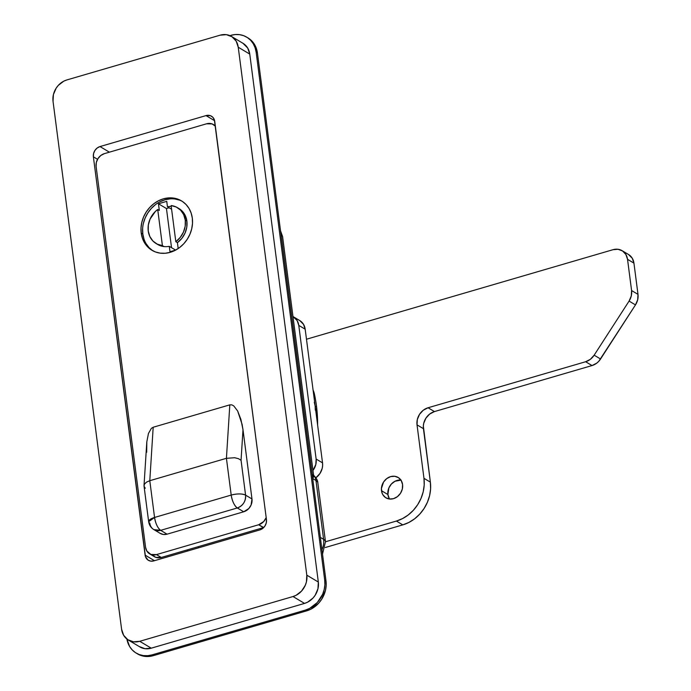 <?xml version="1.0" encoding="UTF-8"?>
<svg xmlns="http://www.w3.org/2000/svg" width="691" height="691" viewBox="0 0 691 691"><rect width="100%" height="100%" fill="white"/><g stroke="black" fill="none" stroke-linecap="round" stroke-linejoin="round"><path stroke-width="1.04" d="M139.332 646.586L144.98 648.694L151.26 648.175L304.532 603.407A17.992 15.392 -59.2 0 0 318.326 582.038L306.804 575.162L238.24 47.221L236.192 41.184L232.029 36.778L226.38 34.671L220.101 35.181L66.828 79.949L63.753 81.184L58.32 85.356L56.17 88.146L53.414 94.572L53.034 101.327L121.599 629.259L123.646 635.297L127.809 639.711L133.458 641.818L139.737 641.3L293.01 596.532L296.085 595.305L301.509 591.125L305.318 585.234L306.424 581.908L306.804 575.162L238.24 47.221L249.762 54.097L318.326 582.038L306.804 575.162A17.992 15.392 120.8 0 1 293.01 596.532L304.532 603.407L151.26 648.175L139.737 641.3L293.01 596.532L304.532 603.407L307.607 602.181L313.04 598L315.191 595.219L317.946 588.784L318.326 582.038L249.762 54.097L247.715 48.059L242.964 43.291M100.005 146.561L206.022 115.596L210.453 115.699L212.854 117.297L214.374 119.854L266.458 519.667L266.268 522.906L264.947 525.989L262.684 528.46L259.833 529.928L153.817 560.893L150.802 561.135L148.09 560.125L145.464 556.635L93.38 156.822L93.57 153.583L94.892 150.491L97.155 148.029L100.005 146.561L206.022 115.596L214.616 120.718L206.022 115.596A8.637 7.385 120.8 0 1 211.489 116.2A8.637 7.385 120.8 0 1 214.728 121.374L266.458 519.667A8.637 7.385 120.8 0 1 259.833 529.928L153.817 560.893A8.637 7.385 120.8 0 1 148.349 560.289A8.637 7.385 120.8 0 1 145.11 555.115L93.38 156.822L97.552 159.301L93.38 156.822A8.637 7.385 120.8 0 1 100.005 146.561L109.411 152.175L100.005 146.561M231.494 36.442A17.992 15.392 120.8 0 1 238.24 47.221L249.762 54.097A17.992 15.392 -59.2 0 0 243.016 43.317L231.494 36.442A17.992 15.392 120.8 0 0 220.101 35.181L66.828 79.949A17.992 15.392 120.8 0 0 53.034 101.327L121.599 629.259A17.992 15.392 120.8 0 0 128.345 640.047A17.992 15.392 120.8 0 0 139.737 641.3L151.26 648.175A17.992 15.392 -59.2 0 1 139.867 646.923L128.345 640.047M322.516 554.122L325.478 541.675A17.992 6.314 172.6 0 0 323.604 539.334A17.992 6.314 -7.4 0 1 325.478 541.675L317.843 482.871A17.992 6.314 172.6 0 0 315.968 480.521L323.604 539.334A17.992 15.392 120.8 0 1 321.954 549.786A17.992 15.392 -59.2 0 0 323.604 539.334L320.339 537.382L323.604 539.334L315.968 480.521L312.773 478.613L281.021 234.655M198.481 547.842L198.326 546.641L198.481 547.842M187.252 549.881L187.408 551.081L187.252 549.881M154.482 560.695L145.11 555.115L154.482 560.695M281.09 234.69A14.39 12.308 -59.2 0 0 280.857 233.42L282.584 236.572A14.39 5.053 172.6 0 0 281.09 234.69L312.773 478.613L313.515 475.304L312.669 474.717M313.593 476.764L312.773 478.613L315.968 480.521A10.797 9.233 -59.2 0 0 313.61 475.399A10.797 9.233 120.8 0 1 315.968 480.521A17.992 6.314 -7.4 0 1 317.851 482.966M293.373 316.763L299.773 320.581A14.39 12.308 -59.2 0 1 305.18 329.21L322.533 462.866A14.39 12.308 -59.2 0 1 315.908 477.775L320.019 473.404L322.231 468.265L322.628 465.544L322.533 462.866L316.132 459.04A14.39 12.308 120.8 0 1 312.971 470.519L315.822 464.438L316.132 459.04L298.771 325.392L305.18 329.21L322.533 462.866L316.132 459.04L298.771 325.392L297.139 320.555L292.975 316.53A14.39 12.308 120.8 0 1 293.373 316.763A14.39 12.308 120.8 0 1 298.771 325.392L305.18 329.21L303.539 324.381L299.739 320.555M182.303 201.366A28.789 24.626 -59.2 0 0 154.508 205.4A28.789 24.626 -59.2 0 0 142.821 234.007L141.214 233.048A28.789 24.626 120.8 0 1 153.324 204.104A28.789 24.626 120.8 0 1 181.508 200.874A28.789 24.626 120.8 0 1 192.314 218.131L192.495 223.487L191.692 228.928L189.93 234.24L187.278 239.216L183.841 243.673L179.746 247.43L175.151 250.349L170.236 252.319L165.184 253.26L160.2 253.139L155.458 251.965L151.156 249.771L147.451 246.644L144.488 242.714L142.389 238.127L141.214 233.048L141.033 227.693L141.836 222.252L143.598 216.948L146.242 211.964L149.688 207.507L153.782 203.75L158.377 200.831L163.292 198.861L168.345 197.92L173.329 198.041L178.071 199.215L182.372 201.409L186.078 204.536L189.04 208.466L191.139 213.061L192.314 218.131A28.789 24.626 120.8 0 1 180.204 247.076A28.789 24.626 120.8 0 1 152.02 250.315A28.789 24.626 120.8 0 1 141.214 233.048L142.821 234.007L142.631 228.652M177.457 207.671A20.868 17.854 120.8 0 0 171.126 205.564L175.816 241.695L180.247 237.41L183.469 232.072L185.205 226.156L185.283 220.179L183.711 214.694L180.627 210.185L176.3 207.05L171.126 205.564L175.816 241.695L177.414 242.653L178.183 248.561L177.414 242.653L181.845 238.369L185.067 233.022L186.803 227.106L186.881 221.137A20.868 17.854 -59.2 0 0 179.055 208.622L177.457 207.671A20.868 17.854 120.8 0 1 185.283 220.179L186.881 221.137L185.283 220.179A20.868 17.854 120.8 0 1 175.816 241.695L177.414 242.653A20.868 17.854 -59.2 0 0 186.881 221.137L185.318 215.652L183.944 213.243L179.012 208.596M152.754 250.721L149.049 247.603L146.095 243.673M143.987 239.077L142.821 234.007A28.789 24.626 -59.2 0 0 152.823 250.773M143.434 223.21L145.196 217.898L147.848 212.923L151.286 208.466L155.38 204.709M159.975 201.781L164.89 199.811L169.943 198.87M174.935 198.991L179.669 200.174M171.238 206.428A20.868 17.854 -59.2 0 0 167.455 206.773L166.747 201.357L158.446 203.776L159.31 210.435L158.446 203.776L166.747 201.357L167.455 206.773A20.868 17.854 120.8 0 1 171.238 206.428M156.529 243.716L161.34 246.048L164.009 246.566A20.868 17.854 -59.2 0 0 169.278 246.324L169.977 251.74L175.687 250.073L169.977 251.74L169.278 246.324L175.6 250.099L169.278 246.324A20.868 17.854 120.8 0 1 164.009 246.566L162.402 245.616A20.868 17.854 120.8 0 1 156.071 243.517A20.868 17.854 120.8 0 1 157.712 209.485L159.31 210.435L157.712 209.485L155.371 211.472L150.059 219.107L148.323 225.033L148.245 231.001L149.817 236.486L152.901 241.004L157.228 244.139L162.402 245.616L157.712 209.485L162.402 245.616L164.009 246.566A20.868 17.854 -59.2 0 1 157.669 244.467L156.071 243.517M215.35 126.177L212.111 123.922L206.574 123.793L104.393 153.635L100.826 155.475L98.001 158.55L96.343 162.411L96.109 166.462L145.585 547.376L146.812 551.003L150.923 554.467L156.468 554.605L258.65 524.754L263.755 521.515L266.19 517.602A10.797 9.233 120.8 0 1 258.65 524.754L263.712 527.544A10.797 9.233 -59.2 0 1 263.452 527.622L161.271 557.473L263.452 527.622L258.65 524.754L156.468 554.605A10.797 9.233 120.8 0 1 149.636 553.854A10.797 9.233 120.8 0 1 145.585 547.376L96.109 166.462A10.797 9.233 120.8 0 1 104.393 153.635L206.574 123.793A10.797 9.233 120.8 0 1 213.407 124.544A10.797 9.233 120.8 0 1 215.35 126.177M146.673 452.251L146.812 441.86L148.461 433.456L151.381 428.316L153.186 427.245L229.818 404.857L231.753 404.84L233.757 405.893L237.644 410.981L240.883 419.342L242.99 429.716L251.982 498.962L251.092 505L248.812 508.533L243.707 511.781L167.067 534.169L163.301 534.471L159.915 533.21M152.72 555.339L155.725 557.335L161.271 557.473L156.468 554.605L161.271 557.473A10.797 9.233 -59.2 0 1 154.439 556.713L149.636 553.854M153.834 529.591L160.666 530.342A10.797 9.233 120.8 0 1 153.834 529.591L160.234 533.409A10.797 9.233 -59.2 0 0 167.067 534.169L160.666 530.342C157.669 528.01 155.639 523.718 154.559 517.455L149.792 480.703L226.423 458.314L231.2 495.076L154.559 517.455A10.797 4.111 73.7 0 0 160.666 530.342L237.307 507.963L243.707 511.781L167.067 534.169L160.666 530.342L237.307 507.963L243.707 511.781A10.797 9.233 -59.2 0 0 251.982 498.962L245.581 495.136L241.055 460.266L242.99 429.716L251.982 498.962L245.581 495.136L241.055 460.266L242.99 429.716L242.109 424.378L237.644 410.981L233.757 405.893L231.753 404.84L229.818 404.857L226.423 458.314L149.792 480.703L153.186 427.245L229.818 404.857L226.423 458.314L234.681 457.727L238.395 458.66L241.055 460.266L238.395 458.66L234.681 457.727L226.423 458.314L231.2 495.076A10.797 3.783 -7.4 0 1 245.581 495.136A10.797 9.233 120.8 0 1 237.307 507.963C243.042 505.665 245.806 501.39 245.581 495.136C242.1 493.564 237.307 493.547 231.2 495.076C232.28 501.329 234.309 505.631 237.307 507.963A10.797 4.111 -106.3 0 1 231.2 495.076L154.559 517.455L148.66 521.714A10.797 3.783 -7.4 0 1 154.559 517.455L149.792 480.703L146.509 482.137L144.497 484.071L144.013 485.531L146.812 441.86L148.461 433.456L151.381 428.316L153.186 427.245L149.792 480.703L146.509 482.137L144.497 484.071L144.03 486.075L148.66 521.714C149.161 525.091 150.88 527.725 153.834 529.591A10.797 9.233 120.8 0 1 149.783 523.122A10.797 3.783 -7.4 0 1 148.66 521.714M145.257 488.243L144.056 486.214M169.131 207.766L166.453 208.552L158.446 203.776L166.453 208.552L171.532 247.663L166.453 208.552L169.131 207.766M171.601 209.243L167.455 206.773L171.601 209.243M316.435 405.686A145.36 124.345 120.8 0 1 317.618 425.008L316.435 405.686A145.36 124.345 120.8 0 0 314.414 394.069A145.36 124.345 120.8 0 1 316.435 405.686M400.901 480.072A11.877 10.158 -59.2 0 0 387.901 494.54L381.501 490.722A11.877 10.158 120.8 0 1 386.494 478.785A11.877 10.158 120.8 0 1 398.128 477.446A11.877 10.158 120.8 0 1 402.577 484.572L402.326 489.021L400.504 493.27L397.394 496.656L393.473 498.677L389.335 499.014L385.604 497.624L382.857 494.713L381.985 492.813L381.423 488.511L383.574 482.024L386.684 478.638L390.605 476.617L394.751 476.28L398.482 477.671L401.229 480.582L402.577 484.572A11.877 10.158 120.8 0 1 397.584 496.509A11.877 10.158 120.8 0 1 385.958 497.84A11.877 10.158 120.8 0 1 381.501 490.722L387.901 494.54L388.886 487.898L391.4 484.011L394.984 481.256L401.151 480.098M622.133 250.695L628.542 254.513A14.39 12.308 -59.2 0 1 633.941 263.141L627.532 259.324L625.899 254.495L622.565 250.971L618.048 249.278L613.029 249.693A14.39 12.308 120.8 0 1 622.133 250.695A14.39 12.308 120.8 0 1 627.532 259.324L631.591 290.548L637.992 294.366L631.591 290.548L627.532 259.324L633.941 263.141L637.992 294.366A14.39 12.308 -59.2 0 1 635.478 304.904L629.078 301.086L631.28 295.947L631.591 290.548A14.39 12.308 120.8 0 1 629.078 301.086L594.156 355.183L600.557 359L594.156 355.183L629.078 301.086L635.478 304.904L600.557 359A14.39 12.308 -59.2 0 1 592.032 365.556L585.631 361.739L590.382 359.294L594.156 355.183A14.39 12.308 120.8 0 1 585.631 361.739L428.066 407.759L434.466 411.577L428.066 407.759A14.39 12.308 120.8 0 0 417.027 424.861L417.338 419.463L419.541 414.315L423.307 410.204L428.066 407.759L585.631 361.739L592.032 365.556L434.466 411.577A14.39 12.308 -59.2 0 0 423.428 428.679L417.027 424.861L423.972 478.319L430.372 482.137L423.972 478.319L417.027 424.861L423.428 428.679L430.372 482.137A35.984 30.775 -59.2 0 1 402.784 524.884L396.384 521.057L402.525 518.596L408.269 514.95L413.391 510.252L417.692 504.68L421 498.453L423.203 491.819L424.205 485.022L423.972 478.319A35.984 30.775 120.8 0 1 396.384 521.057L325.496 541.77L396.384 521.057L402.784 524.884L325.288 547.514L402.784 524.884L408.925 522.422L414.669 518.768L419.791 514.069L424.093 508.498L427.401 502.271L429.603 495.637L430.605 488.839L430.372 482.137L423.341 426.002L423.738 423.281L425.941 418.133L429.716 414.03L434.466 411.577L592.032 365.556L596.791 363.112L598.838 361.229L635.478 304.904L637.681 299.764L637.992 294.366L633.941 263.141L632.3 258.313L628.499 254.495M389.258 498.531L387.901 494.54A11.877 10.158 -59.2 0 0 389.586 499.04M613.029 249.693L306.476 339.229L613.029 249.693M313.075 390.009L314.414 394.069A23.028 19.702 120.8 0 0 313.075 390.009M247.922 37.858L251.973 41.106L254.564 44.544L256.404 48.56L257.432 53L325.997 580.932L326.161 585.623L325.452 590.382L321.6 599.391L318.586 603.286L310.985 609.134L306.683 610.853L153.411 655.629L148.988 656.45L144.618 656.346L140.48 655.31L136.714 653.392M246.704 37.133L247.983 37.901A25.187 21.542 -59.2 0 1 257.432 53L256.145 52.231L257.432 53L325.997 580.932L324.718 580.172L256.145 52.231A25.187 21.542 120.8 0 0 246.704 37.133A25.187 21.542 120.8 0 0 230.759 35.371L235.173 34.55L239.544 34.654L243.69 35.69L247.456 37.608L250.695 40.337L253.286 43.783L255.126 47.8L256.145 52.231L324.718 580.172L324.882 584.862L324.174 589.622L322.637 594.269L317.307 602.526L309.706 608.365L305.405 610.093L152.124 654.861L147.71 655.69L143.339 655.578L139.193 654.55L135.427 652.624L132.188 649.894L129.597 646.456L126.894 639.045A25.187 21.542 120.8 0 0 136.187 653.099L137.466 653.867A25.187 21.542 -59.2 0 0 153.411 655.629L152.124 654.861L305.405 610.093L306.683 610.853L153.411 655.629L152.124 654.861A25.187 21.542 120.8 0 1 136.187 653.099M305.405 610.093L306.683 610.853A25.187 21.542 -59.2 0 0 325.997 580.932L324.718 580.172A25.187 21.542 120.8 0 1 305.405 610.093M314.284 402.257L315.156 406.058L316.59 406.913L315.156 406.058L315.295 410.083M315.251 398.18A21.585 18.467 -59.2 0 0 314.016 397.282L315.251 398.18M280.52 230.794L282.584 236.572L313.662 475.814M317.843 482.871C317.834 480.495 316.297 477.852 313.23 474.942M213.433 124.561L215.281 125.667"/></g></svg>
